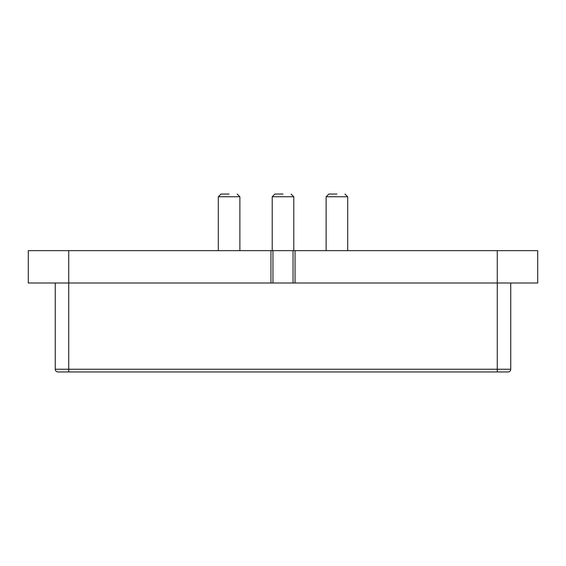 <?xml version="1.0" encoding="UTF-8"?>
<svg xmlns="http://www.w3.org/2000/svg" width="566" height="566" viewBox="0 0 566 566"><rect width="100%" height="100%" fill="white"/><g stroke="black" fill="none" stroke-linecap="round" stroke-linejoin="round"><path stroke-width="0.85" d="M336.904 194.06L328.818 194.06L336.904 194.06M326.122 250.66L326.122 196.756L328.818 194.06M344.991 194.06L347.687 196.756L347.687 250.66M326.122 196.756L347.687 196.756M229.096 194.06L221.009 194.06L229.096 194.06M218.313 250.66L218.313 196.756L221.009 194.06M237.182 194.06L239.878 196.756L239.878 250.66M218.313 196.756L239.878 196.756M283 194.06L274.913 194.06L283 194.06M272.218 250.66L272.218 196.756L274.913 194.06M272.218 196.756L293.782 196.756L293.782 250.66M291.087 194.06L293.782 196.756M491.882 371.94L489.187 371.94M176.535 371.94L173.84 371.94M68.727 250.66L28.3 250.66L28.3 283L537.7 283L537.7 250.66L68.727 250.66L68.727 371.94L57.944 371.94A2.696 2.696 0 0 1 55.256 369.244A2.696 2.696 0 0 0 57.944 371.94A2.696 2.696 0 0 1 55.256 369.244L55.256 283M55.256 369.244L510.744 369.244A2.696 2.696 0 0 1 508.056 371.94A2.696 2.696 0 0 0 510.744 369.244L510.744 283L510.744 369.244A2.696 2.696 0 0 1 508.056 371.94L68.727 371.94M497.273 371.94L497.273 250.66M295.056 250.66L295.056 283M293.046 283L293.046 250.66M272.954 250.66L272.954 283M270.944 283L270.944 250.66"/></g></svg>
